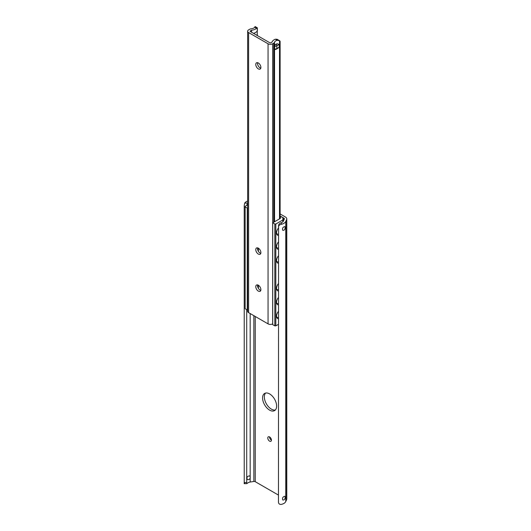 <?xml version="1.0" encoding="UTF-8"?>
<svg xmlns="http://www.w3.org/2000/svg" width="531" height="531" viewBox="0 0 531 531"><rect width="100%" height="100%" fill="white"/><g stroke="black" fill="none" stroke-linecap="round" stroke-linejoin="round"><path stroke-width="0.8" d="M280.116 216.077L283.335 217.936A1.712 0.989 -0 0 0 282.837 218.639L282.837 219.96L275.821 224.016L274.819 224.016L272.715 222.801L279.93 218.633A2.124 1.228 -0 0 0 280.554 217.763A2.124 1.228 -0 0 0 280.116 217.02M247.652 207.873L247.254 208.099L245.149 206.884L245.149 206.307L247.652 204.86M283.335 221.148L283.335 217.936M245.149 206.884L245.149 308.737L247.254 309.951L247.652 309.719M272.715 222.801L272.715 324.647L274.819 325.861L275.821 325.861L278.463 324.341M278.463 263.217A5.104 2.947 -60 0 1 277.58 262.984A5.104 2.947 -60 0 1 278.463 255.829M278.463 235.445A5.104 2.947 -60 0 1 277.58 235.206A5.104 2.947 -60 0 1 278.463 228.051M278.463 290.995A5.104 2.947 -60 0 1 277.58 290.756A5.104 2.947 -60 0 1 278.463 283.607M278.463 304.887A5.104 2.947 -60 0 1 277.58 304.648A5.104 2.947 -60 0 1 278.463 297.499M278.463 318.773A5.104 2.947 -60 0 1 277.58 318.534A5.104 2.947 -60 0 1 278.463 311.385M278.463 249.331A5.104 2.947 -60 0 1 277.58 249.092A5.104 2.947 -60 0 1 278.463 241.944M282.837 221.819L282.837 219.96M275.821 325.861L275.821 224.016M247.254 309.951L247.254 208.099M274.819 325.861L274.819 224.016M258.398 288.393L258.398 285.253M258.398 251.355L258.398 248.216M269.609 393.916A9.923 5.728 60 0 1 276.087 402.664A9.923 5.728 60 0 1 274.567 410.616A9.923 5.728 60 0 1 264.644 404.887A9.923 5.728 60 0 1 264.644 393.425A9.923 5.728 60 0 1 269.609 393.916M265.6 393.053A9.923 5.728 -120 0 0 266.396 403.872A9.923 5.728 -120 0 0 275.363 409.972M269.609 436.947A2.589 1.493 60 0 1 271.295 439.223A2.589 1.493 60 0 1 270.903 441.294A2.589 1.493 60 0 1 268.314 439.801A2.589 1.493 60 0 1 268.314 436.814A2.589 1.493 60 0 1 269.609 436.947M269.536 436.9A2.589 1.493 -120 0 0 271.434 440.199M285.187 227.534C284.994 229.644 284.171 230.554 282.711 230.262C282.14 228.297 282.85 227.076 284.828 226.598L285.187 227.534M285.187 497.208C284.994 499.313 284.171 500.222 282.711 499.93C282.14 497.972 282.85 496.75 284.828 496.273L285.187 497.208M247.26 479.46C246.55 477.316 247.293 476.128 249.49 475.895A2.124 2.124 0 0 1 247.26 479.46M246.703 205.411L247.492 203.061L244.665 203.127L244.22 205.743L244.227 482.553C244.094 483.867 244.24 484.093 244.665 483.217M244.22 205.743L244.22 483.655L246.796 483.688L246.703 482.487L244.227 482.553M250.167 478.046L250.167 482.048A4.679 2.701 180 0 0 247.492 483.144L246.796 483.688M246.703 309.633L246.703 482.487M281.443 222.668C279.777 223.166 278.821 224.095 278.569 225.436L278.463 502.326C278.662 503.833 279.611 504.523 281.317 504.39A7.155 4.135 0 0 0 285.744 501.583L286.621 499.691A4.679 2.701 0 0 0 286.78 498.994L286.78 218.905A4.679 2.701 180 0 1 286.621 219.602L285.744 221.5A7.155 4.135 180 0 1 281.317 224.301L281.443 222.668A4.679 2.701 0 0 0 283.348 221.128L284.344 218.984A1.42 0.816 0 0 0 284.39 218.772A1.42 0.816 0 0 0 283.979 218.188L280.116 215.958M250.167 482.048L253.864 481.471A1.42 0.816 180 0 1 255.238 481.683L278.463 495.091M278.463 226.87C278.662 225.516 279.611 224.659 281.317 224.301M280.116 213.933L285.412 216.993A4.679 2.701 180 0 1 286.78 218.905M244.665 203.127A7.155 4.135 180 0 1 247.652 201.037M251.555 32.232L251.555 30.227L250.32 30.937A0.71 0.412 -0 0 0 250.32 31.515L269.848 42.792A0.71 0.412 -0 0 0 270.85 42.792L272.084 42.075A7.155 4.135 180 0 1 275.377 39.214L277.209 40.27A4.679 2.701 -0 0 0 274.54 42.268A2.834 1.639 180 0 1 273.75 43.15L272.662 43.781A3.259 1.885 180 0 1 268.055 43.781L248.608 32.557A3.259 1.885 180 0 1 247.652 31.223L247.652 311.312A3.259 1.885 -0 0 0 248.608 312.64L268.055 323.87A3.259 1.885 -0 0 0 272.662 323.87L272.715 323.837M275.25 49.337L274.653 49.157L274.653 46.383L275.25 44.71A4.679 2.701 180 0 1 277.182 43.748L279.22 44.425L279.22 47.246L276.611 49.091A1.135 0.657 -120 0 0 276.85 48.567A3.544 2.044 180 0 1 274.653 49.157M257.628 284.921A3.617 2.084 -120 0 0 258.278 288.194A3.617 2.084 -120 0 0 260.787 290.391M257.628 247.884A3.617 2.084 -120 0 0 258.278 251.156A3.617 2.084 -120 0 0 260.787 253.353M257.628 62.698A3.617 2.084 -120 0 0 258.278 65.977A3.617 2.084 -120 0 0 260.787 68.174M257.25 30.884L257.25 34.707A2.124 1.228 180 0 1 257.369 35.112A2.124 1.228 180 0 1 257.269 35.477A7.155 4.135 180 0 1 257.25 35.517M258.331 62.99A3.617 2.084 60 0 1 260.694 66.176A3.617 2.084 60 0 1 260.137 69.076A3.617 2.084 60 0 1 256.526 66.986A3.617 2.084 60 0 1 256.526 62.811A3.617 2.084 60 0 1 258.331 62.99M258.331 248.176A3.617 2.084 60 0 1 260.694 251.362A3.617 2.084 60 0 1 260.137 254.256A3.617 2.084 60 0 1 256.526 252.172A3.617 2.084 60 0 1 256.526 247.997A3.617 2.084 60 0 1 258.331 248.176M258.331 285.213A3.617 2.084 60 0 1 260.694 288.399A3.617 2.084 60 0 1 260.137 291.293A3.617 2.084 60 0 1 256.526 289.203A3.617 2.084 60 0 1 256.526 285.034A3.617 2.084 60 0 1 258.331 285.213M247.652 31.223A3.259 1.885 180 0 1 248.608 29.889L249.696 29.265A2.834 1.639 180 0 1 251.223 28.807A4.679 2.701 -0 0 0 254.688 27.267L256.519 28.322L257.362 27.858L257.369 30.479A2.124 1.228 -0 0 1 257.269 30.844L257.269 27.838M257.25 34.707L256.553 35.112M253.519 33.36L253.519 33.347A7.155 4.135 -0 0 0 257.269 30.844M279.618 40.701L277.023 39.241L275.377 39.214M280.029 218.573L280.029 41.119A2.834 1.639 -60 0 0 279.737 40.781L279.737 218.745M277.209 40.27L279.518 40.648L279.518 218.872M257.349 27.844L255.099 26.55L254.688 27.267M256.519 28.322A7.155 4.135 180 0 1 251.555 30.227M250.167 313.542L250.167 476.977M244.227 207.097L245.149 207.07M283.979 218.188L283.979 219.774M255.238 316.469L255.238 481.683M253.864 315.68L253.864 481.471M286.621 219.602L286.621 499.691M285.744 221.5L285.744 501.583M248.608 312.64L248.608 32.557M268.055 323.87L268.055 43.781M272.662 323.87L272.662 43.781M273.75 222.197L273.75 43.15M274.54 221.746L274.54 42.268M250.32 31.515L250.32 30.937M279.22 47.199L276.85 48.567L276.85 45.792L279.22 44.425M277.182 43.748L276.047 44.405A1.135 0.657 60 0 1 276.85 45.792A3.544 2.044 -0 0 1 274.653 46.383M276.047 44.405A2.409 1.394 180 0 1 275.25 44.71M254.243 33.785L254.243 33.114M276.591 316.98A4.255 4.255 0 0 0 278.463 317.598M276.591 233.653A4.255 4.255 0 0 0 278.463 234.271M276.591 247.539A4.255 4.255 0 0 0 278.463 248.156M276.591 261.431A4.255 4.255 0 0 0 278.463 262.048M276.591 303.095A4.255 4.255 0 0 0 278.463 303.712M276.591 289.203A4.255 4.255 0 0 0 278.463 289.826M280.116 41.458L280.116 218.513M257.369 35.112L257.369 35.584M274.826 49.622L276.611 49.091"/></g></svg>
